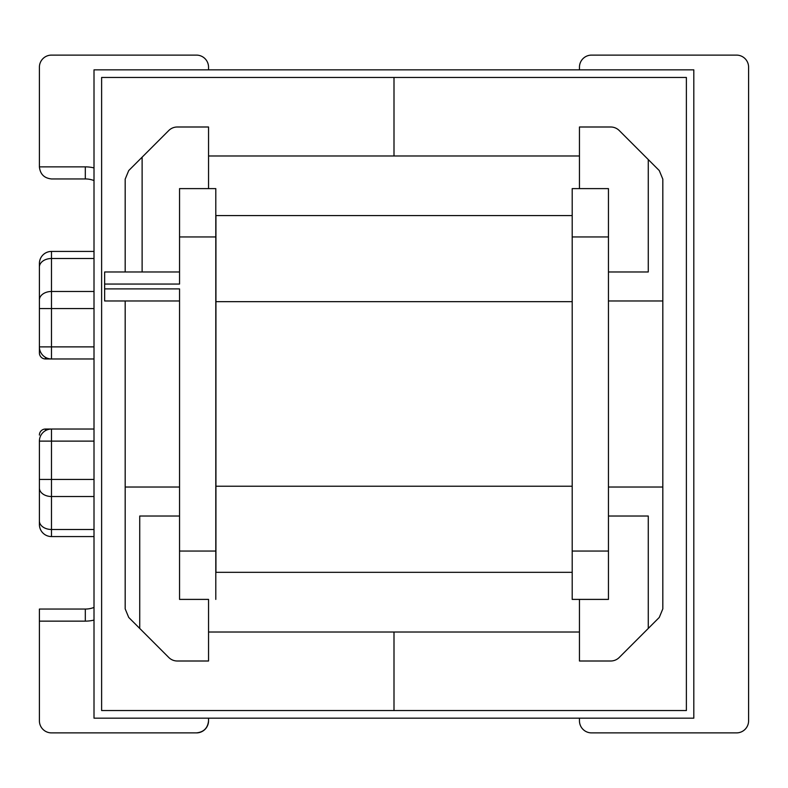 <?xml version="1.0" encoding="UTF-8"?>
<svg xmlns="http://www.w3.org/2000/svg" width="788" height="788" viewBox="0 0 788 788"><rect width="100%" height="100%" fill="white"/><g stroke="black" fill="none" stroke-linecap="round" stroke-linejoin="round"><path stroke-width="1.18" d="M39.4 352.925L39.4 263.517L39.4 308.561L51.486 308.561L51.486 358.964L45.438 358.964A6.038 6.038 0 0 1 39.4 352.925M51.486 536.569A12.086 12.086 0 0 1 39.4 524.483L39.4 479.439L39.4 524.483A12.086 12.086 0 0 0 51.486 536.569L94.008 536.569L51.486 536.569L51.486 529.487A12.086 8.54 180 0 1 39.4 520.947M608.454 236.942L572.206 236.942L572.206 188.608L608.454 188.608L608.454 516.022L648.268 516.022L648.268 628.44L619.24 657.468A12.086 12.086 0 0 1 610.7 661.004L579.456 661.004L579.456 599.392M608.454 271.978L648.268 271.978L648.268 159.56L619.24 130.532A12.086 12.086 0 0 0 610.7 126.996L579.456 126.996L579.456 188.608M572.206 236.942L572.206 301.666L215.932 301.666L215.932 215.577L572.206 215.577M572.206 301.666L572.206 551.058L608.454 551.058L608.454 599.392L572.206 599.392L572.206 551.058M608.454 516.022L608.454 551.058M608.454 300.967L662.816 300.967L662.816 179.112L659.28 170.572L648.268 159.56M662.816 300.967L662.816 487.033L608.454 487.033M648.268 628.44L659.28 617.428L662.816 608.888L662.816 487.033M208.544 599.392L179.546 599.392L208.544 599.392L208.544 661.004L177.3 661.004A12.086 12.086 0 0 1 168.76 657.468L139.732 628.44L139.732 516.022L179.546 516.022L179.546 288.891L104.646 288.891L104.646 271.978L179.546 271.978M579.456 718.173L579.456 720.813A12.086 12.086 0 0 0 591.542 732.889L736.514 732.889A12.086 12.086 0 0 0 748.6 720.813L748.6 67.187A12.086 12.086 0 0 0 736.514 55.111L591.542 55.111A12.086 12.086 0 0 0 579.456 67.187L579.456 69.846M94.008 251.431L51.486 251.431L51.486 308.561L94.008 308.561M94.008 479.439L39.4 479.439L39.4 441.122A12.086 12.086 0 0 1 51.486 429.036L45.438 429.036L51.486 429.036L51.486 529.487L94.008 529.487M196.458 732.889A12.086 12.086 0 0 0 208.544 720.813C207.776 728.102 203.747 732.121 196.458 732.889L51.486 732.889A12.086 12.086 0 0 1 39.4 720.813L39.4 609.055L85.311 609.055A24.162 24.162 0 0 0 94.008 607.44M94.008 180.56A24.162 24.162 0 0 0 85.311 178.945L51.486 178.945C44.197 178.177 40.168 174.148 39.4 166.859L39.4 67.187A12.086 12.086 0 0 1 51.486 55.111L196.458 55.111A12.086 12.086 0 0 1 208.544 67.187L208.544 69.846M179.546 599.392L179.546 551.058L215.794 551.058L215.794 236.942L179.546 236.942L179.546 188.608L215.794 188.608L215.794 236.942M104.646 284.054L179.546 284.054L179.546 236.942M179.546 551.058L179.546 516.022M208.544 188.608L208.544 126.996L177.3 126.996A12.086 12.086 0 0 0 168.76 130.532L142.116 157.176L142.116 271.978M208.544 718.173L208.544 720.813M215.794 551.058L215.794 599.392M179.546 300.967L104.646 300.967L104.646 288.891M94.008 429.036L51.486 429.036M94.008 358.964L51.486 358.964A12.086 12.086 0 0 1 39.4 346.878L94.008 346.878M85.311 178.945L85.311 166.859L39.4 166.859C40.168 174.148 44.197 178.177 51.486 178.945M215.932 520.819A12.086 12.086 0 0 0 215.794 522.671M215.794 265.329A12.086 12.086 0 0 0 215.932 267.181M39.4 263.517A12.086 12.086 0 0 1 51.486 251.431M45.438 430.652L45.438 429.036A6.038 6.038 0 0 0 39.4 435.075M125.184 271.978L125.184 179.112L128.72 170.572L142.116 157.176M179.546 487.033L125.184 487.033L125.184 608.888L128.72 617.428L139.732 628.44M125.184 300.967L125.184 487.033M572.206 572.324L215.932 572.324L215.932 301.666M208.544 632.015L394 632.015L394 710.54L101.622 710.54L101.622 77.46L394 77.46L394 155.985L208.544 155.985M579.456 632.015L394 632.015L394 710.54L686.378 710.54L686.378 77.46L394 77.46L394 155.985L579.456 155.985M94.008 718.173L94.008 69.846L693.814 69.846L693.814 718.173L94.008 718.173M686.21 710.54L101.622 710.54M45.438 357.348L45.438 358.964M85.311 166.859A36.248 36.248 0 0 1 94.008 167.923M94.008 620.077A36.248 36.248 0 0 1 85.311 621.141L39.4 621.141M94.008 441.122L39.4 441.122M94.008 496.519L51.486 496.519A12.086 8.54 0 0 1 39.4 487.979M94.008 291.481L51.486 291.481A12.086 8.54 0 0 0 39.4 300.021M94.008 258.513L51.486 258.513A12.086 8.54 0 0 0 39.4 267.053M85.311 609.055L85.311 621.141M572.206 486.226L215.932 486.226"/></g></svg>
